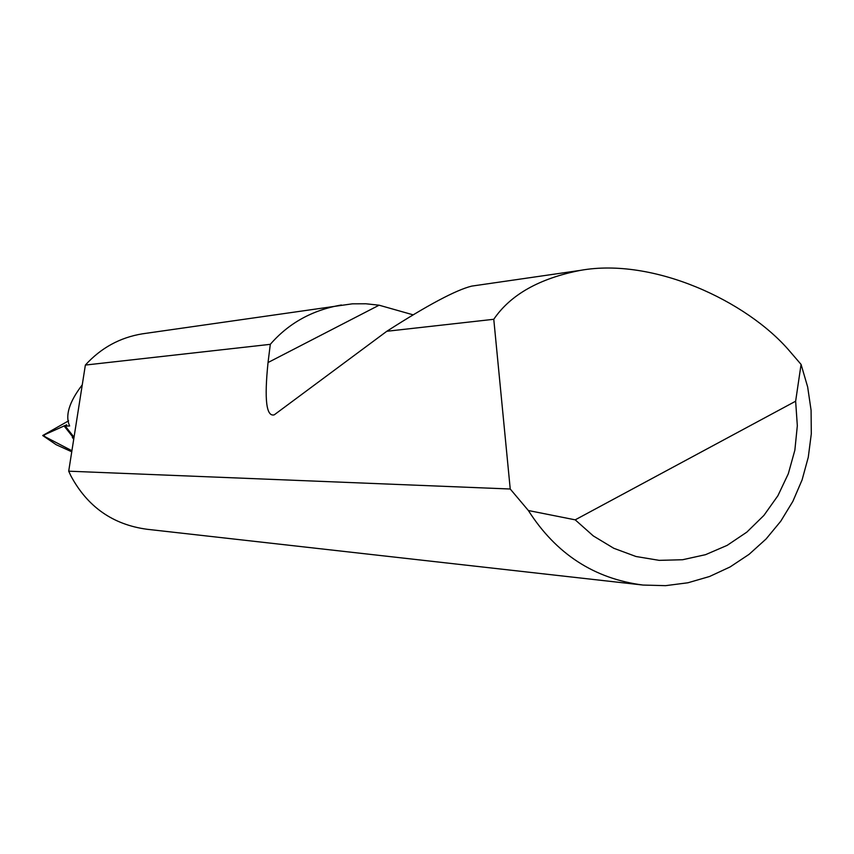 <?xml version="1.0" encoding="UTF-8"?>
<svg xmlns="http://www.w3.org/2000/svg" width="854" height="854" viewBox="0 0 854 854"><rect width="100%" height="100%" fill="white"/><g stroke="black" fill="none" stroke-linecap="round" stroke-linejoin="round"><path stroke-width="1.28" d="M71.747 451.777L56.161 444.699L42.732 435.551L66.708 424.79L65.267 426.071L69.654 425.965C64.936 415.749 69.142 402.031 82.262 384.834M510.233 489.011L493.772 319.289C510.478 294.694 539.386 278.383 580.506 270.355C653.15 257.289 746.823 300.928 789.576 351.037L801.073 364.412L807.66 386.969L811.086 410.283L811.3 433.864L808.279 457.232L802.098 479.884L792.864 501.362L780.769 521.207L766.07 538.991L749.065 554.353L730.095 566.949L709.567 576.493L687.897 582.78L665.554 585.663L643.009 585.054C594.245 578.766 556.029 553.926 528.37 510.521L510.233 489.011L68.704 471.184L70.925 475.956C87.567 506.87 112.92 524.644 146.984 529.266L643.009 585.054M472.518 285.994L471.707 286.111C455.983 290.008 427.683 305.059 386.809 331.277L274.219 414.852C266.288 416.944 264.228 399.501 268.039 362.534L270.302 344.333L85.368 365.064C100.921 347.93 119.955 337.511 142.458 333.818L352.307 303.832L365.864 303.778L379.112 305.198L413.219 314.859M270.302 344.333C288.684 323.143 312.383 310.034 341.397 304.995M493.772 319.289L386.809 331.277M73.722 439.202L72.291 437.397M68.608 420.83L42.7 435.529L71.917 450.731M85.368 365.064L68.704 471.184M528.37 510.521L575.212 519.84L795.64 401.209L801.073 364.412M575.212 519.84L593.284 535.917L613.759 548.268L635.974 556.498L659.171 560.352L682.602 559.733L705.511 554.684L727.138 545.375L746.812 532.149L763.903 515.421L777.887 495.747L788.306 473.767L794.86 450.186L797.326 425.74L795.64 401.209M74.042 437.216L65.267 426.071M73.871 438.294L63.997 425.836M43.81 435.134L45.732 437.558M268.039 362.534L379.112 305.198M580.506 270.355L471.707 286.111"/></g></svg>
